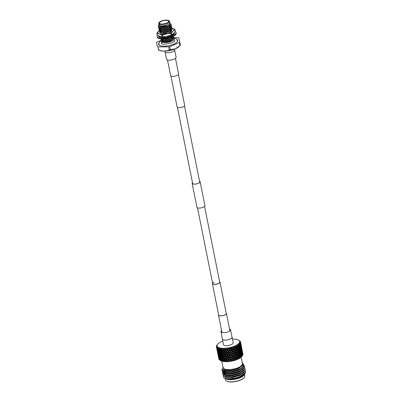 <?xml version="1.0" encoding="UTF-8"?>
<svg xmlns="http://www.w3.org/2000/svg" width="402" height="402" viewBox="0 0 402 402"><rect width="100%" height="100%" fill="white"/><g stroke="black" fill="none" stroke-linecap="round" stroke-linejoin="round"><path stroke-width="0.6" d="M219.618 281.681A3.864 1.362 168.7 0 1 219.969 282.114A3.864 1.362 168.7 0 1 218.351 283.626A3.864 1.362 168.7 0 1 214.542 284.4A3.864 1.362 168.7 0 1 212.397 283.626A3.864 1.362 168.7 0 1 212.557 283.093M204.578 206.422L219.713 282.164A3.603 1.266 168.7 0 1 218.206 283.576A3.603 1.266 168.7 0 1 214.653 284.299A3.603 1.266 168.7 0 1 212.653 283.576A3.603 1.266 168.7 0 1 214.16 282.164M229.562 329.037A4.879 1.719 168.7 0 1 230.537 329.811A4.879 1.719 168.7 0 1 228.492 331.725A4.879 1.719 168.7 0 1 223.683 332.705A4.879 1.719 168.7 0 1 220.969 331.72A4.879 1.719 168.7 0 1 221.577 330.635M230.537 329.811L232.024 337.233A4.879 1.719 168.7 0 1 229.979 339.147A4.879 1.719 168.7 0 1 225.165 340.127A4.879 1.719 168.7 0 1 222.452 339.147L220.969 331.72M178.473 74.44L184.654 105.369A3.864 1.362 168.7 0 1 183.036 106.882A3.864 1.362 168.7 0 1 179.227 107.656A3.864 1.362 168.7 0 1 177.081 106.882L170.9 75.953M174.664 50.195L176.081 57.27A4.879 1.719 168.7 0 1 174.036 59.184A4.879 1.719 168.7 0 1 169.227 60.164A4.879 1.719 168.7 0 1 166.508 59.184L165.096 52.109M192.488 182.654A3.965 1.397 -11.3 0 0 192.241 183.297A3.965 1.397 -11.3 0 0 192.93 183.89A3.965 1.397 -11.3 0 0 197.427 183.634A3.965 1.397 -11.3 0 0 200.02 181.744A3.965 1.397 -11.3 0 0 199.548 181.242M192.468 182.573A4.07 1.432 -11.3 0 0 192.141 183.317A4.07 1.432 -11.3 0 0 192.849 183.925A4.07 1.432 -11.3 0 0 197.462 183.664A4.07 1.432 -11.3 0 0 200.126 181.724A4.07 1.432 -11.3 0 0 199.533 181.161M192.141 183.317L196.925 207.266A4.07 1.432 -11.3 0 0 197.633 207.874A4.07 1.432 -11.3 0 0 202.246 207.613A4.07 1.432 -11.3 0 0 204.909 205.673L200.126 181.724M167.488 59.953L170.604 75.551A4.07 1.432 -11.3 0 0 171.312 76.154A4.07 1.432 -11.3 0 0 175.93 75.893A4.07 1.432 -11.3 0 0 178.588 73.953L175.473 58.355M218.603 314.686A3.965 1.397 -11.3 0 0 218.562 315.017A3.965 1.397 -11.3 0 0 219.251 315.61A3.965 1.397 -11.3 0 0 223.748 315.354A3.965 1.397 -11.3 0 0 226.341 313.465A3.965 1.397 -11.3 0 0 226.175 313.173M218.577 314.555A4.07 1.432 -11.3 0 0 218.462 315.037A4.07 1.432 -11.3 0 0 219.165 315.645A4.07 1.432 -11.3 0 0 223.783 315.384A4.07 1.432 -11.3 0 0 226.442 313.444A4.07 1.432 -11.3 0 0 226.15 313.042M157.363 35.135A9.653 3.402 -11.3 0 0 157.071 36.311A9.653 3.402 -11.3 0 0 162.443 38.255A9.653 3.402 -11.3 0 0 171.961 36.316A9.653 3.402 -11.3 0 0 176.006 32.527A9.653 3.402 -11.3 0 0 175.237 31.522M157.071 36.311L157.212 37.029A9.653 3.402 -11.3 0 0 162.584 38.974A9.653 3.402 -11.3 0 0 172.101 37.034A9.653 3.402 -11.3 0 0 176.151 33.245L176.006 32.527M169.89 36.492L167.704 36.185L167.614 37.14L168.724 36.828A8.09 2.849 -11.3 0 0 168.84 36.793A8.09 2.849 -11.3 0 0 171.081 36.009A8.09 2.849 -11.3 0 0 172.046 35.552L172.8 35.115A8.09 2.849 -11.3 0 0 172.875 35.069A8.09 2.849 -11.3 0 0 174.367 33.567L174.488 33.14A8.09 2.849 -11.3 0 0 174.488 33.095A8.09 2.849 -11.3 0 0 174.468 32.833A8.09 2.849 -11.3 0 0 174.398 32.607M160.192 36.421L159.277 36.959L159.941 37.19A8.09 2.849 -11.3 0 0 160.011 37.215A8.09 2.849 -11.3 0 0 162.755 37.627M158.584 35.793A8.09 2.849 -11.3 0 0 158.604 36.004A8.09 2.849 -11.3 0 0 159.353 36.914M158.589 35.748L158.669 36.235M174.488 33.095L174.423 32.688L174.202 32.833M163.584 36.718L162.715 37.672L163.81 37.617A8.09 2.849 -11.3 0 0 163.926 37.612A8.09 2.849 -11.3 0 0 167.619 37.105M165.333 37.497L163.609 36.718M167.704 36.185L167.533 37.12L167.071 37.22M171.317 34.979L171.533 35.803M171.443 34.929L172.101 35.577M171.584 34.868L173.438 34.657M173.207 33.803L174.001 34.125M173.719 33.341L174.463 33.567M173.227 33.919L173.664 34.034M159.981 36.547L158.684 36.235M161.77 37.572L160.961 36.612M161.785 37.486L161.056 37.476M159.298 30.532A8.166 2.874 -11.3 0 0 158.599 31.09L159.272 30.512M171.141 33.25A9.261 3.261 -11.3 0 0 171.383 33.15L171.714 34.808A9.261 3.261 -11.3 0 1 171.473 34.914A9.261 3.261 -11.3 0 1 171.232 35.014L170.9 33.356A9.261 3.261 -11.3 0 0 171.141 33.25M159.765 32.009L160.172 32.959A6.316 2.226 168.7 0 1 159.679 31.954M171.674 30.853A6.316 2.226 168.7 0 1 170.961 31.472M166.73 33.235A6.522 2.296 -11.3 0 1 161.946 33.602L160.172 32.959M161.805 35.11A9.261 3.261 -11.3 0 0 162.338 35.11L162.669 36.773A9.261 3.261 -11.3 0 1 162.137 36.773L161.805 35.11L159.277 33.889L156.896 33.396A9.261 3.261 -11.3 0 1 156.855 33.25A9.261 3.261 -11.3 0 1 156.845 33.19L158.599 31.09A8.166 2.874 -11.3 0 0 159.277 33.889A8.166 2.874 -11.3 0 0 166.544 33.863A8.166 2.874 -11.3 0 0 173.136 31.044A8.166 2.874 -11.3 0 0 172.458 28.251A8.166 2.874 -11.3 0 0 171.925 28.095L174.986 29.472A9.261 3.261 -11.3 0 1 175.026 29.617L175.357 31.281A9.261 3.261 -11.3 0 0 175.342 31.225M156.855 33.25L157.192 34.914A9.261 3.261 -11.3 0 1 157.182 34.853L156.87 33.306M157.192 34.914A9.261 3.261 -11.3 0 0 157.227 35.059L156.896 33.396M175.357 31.281A9.261 3.261 -11.3 0 1 175.367 31.341L175.036 29.678A9.261 3.261 -11.3 0 0 175.026 29.617M171.232 35.014L167.021 36.26L162.669 36.773M170.9 33.356L166.544 33.863L162.338 35.11M175.367 31.341L173.614 33.441L171.714 34.808M175.036 29.678L173.136 31.044L171.383 33.15M162.137 36.773L159.755 36.28L157.227 35.059M180.413 45.17L179.232 46.406A11.301 3.98 168.7 0 1 175.322 48.853A11.301 3.98 168.7 0 1 159.423 50.366L158.041 49.753A12.874 4.533 -11.3 0 0 158.674 49.974C162.488 51.431 166.016 51.421 169.257 49.943A12.874 4.533 -11.3 0 0 170.347 49.717L175.372 48.788L179.945 45.612A12.874 4.533 -11.3 0 0 180.413 45.17L178.81 37.994A12.874 4.533 -11.3 0 0 178.181 37.778L173.82 37.788M164.79 51.114L164.926 51.778A4.985 1.754 -11.3 0 0 167.694 52.783A4.985 1.754 -11.3 0 0 172.609 51.778A4.985 1.754 -11.3 0 0 174.699 49.823L174.563 49.16M158.885 43.054A9.708 3.417 -11.3 0 0 158.599 44.225A9.708 3.417 -11.3 0 0 164.001 46.18A9.708 3.417 -11.3 0 0 173.569 44.23A9.708 3.417 -11.3 0 0 177.634 40.421A9.708 3.417 -11.3 0 0 176.925 39.451M163.117 24.019A4.698 1.653 168.7 0 1 165.699 23.507M166.735 23.13A4.698 1.653 -11.3 0 0 168.704 21.286A4.698 1.653 -11.3 0 0 166.091 20.341A4.698 1.653 -11.3 0 0 161.458 21.286A4.698 1.653 -11.3 0 0 159.493 23.125A4.698 1.653 -11.3 0 0 162.106 24.07A4.698 1.653 -11.3 0 0 166.735 23.13M168.875 20.597A5.477 1.93 168.7 0 1 169.498 21.276L168.488 20.371C166.398 19.824 163.926 20.085 161.076 21.16C157.815 22.929 159.127 22.783 158.755 23.427L159.011 24.718A5.477 1.93 -11.3 0 0 162.061 25.818A5.477 1.93 -11.3 0 0 167.463 24.718A5.477 1.93 -11.3 0 0 169.76 22.572L169.498 21.276A5.477 1.93 168.7 0 1 167.202 23.427A5.477 1.93 168.7 0 1 161.8 24.527A5.477 1.93 168.7 0 1 158.755 23.427A5.477 1.93 168.7 0 1 159.066 22.557M161.212 40.919A6.578 2.317 -11.3 0 0 161.207 41.29A6.578 2.317 -11.3 0 0 164.865 42.612A6.578 2.317 -11.3 0 0 171.347 41.29A6.578 2.317 -11.3 0 0 174.101 38.713A6.578 2.317 -11.3 0 0 173.845 38.245M161.524 27.19A6.522 2.296 168.7 0 1 158.458 26.366L158.187 25.929L159.745 27.055L161.524 27.19L168.121 25.703L169.287 25.055L169.94 22.346L169.684 22.2M173.478 36.793L173.775 37.341L171.086 40.12L164.74 41.647L161.122 40.592L161.262 39.929M173.785 37.426L172.347 39.602L171.116 40.285L164.77 41.818L162.669 41.687L161.137 40.642M173.518 36.346L170.82 38.788L164.473 40.321L160.855 39.26L160.865 38.883M173.558 36.326L172.081 38.27L170.85 38.954L164.503 40.486L162.408 40.356L160.87 39.316M172.945 34.135L173.242 34.678M170.674 37.582L164.242 39.155L161.83 38.959M172.865 34.075L172.162 34.954M171.252 35.612L169.292 36.547M172.996 33.979L172.368 34.954M171.398 35.708L170.121 36.381M171.88 28.813L172.177 29.356L169.488 32.135L163.408 33.652M172.192 29.441L170.755 31.617L169.523 32.301M171.614 27.482L171.915 28.024L169.222 30.803L162.875 32.336L159.257 31.276L159.398 30.612M171.925 28.11L170.488 30.286L169.257 30.969L162.91 32.502L160.81 32.376L159.272 31.331M171.347 26.15L171.649 26.698L168.956 29.472L162.609 31.004L158.991 29.949L159.137 29.286M171.659 26.778L170.222 28.959L168.991 29.642L162.644 31.17L160.544 31.044L159.006 29.999M171.081 24.818L171.383 25.366L168.689 28.145L162.348 29.678L158.725 28.617L158.87 27.954M171.393 25.452L169.956 27.627L168.724 28.311L162.378 29.843L160.277 29.713L158.74 28.668M170.639 23.326L171.116 24.035L168.423 26.813L162.081 28.346L158.458 27.286L158.604 26.622M171.126 24.12L169.689 26.296L168.458 26.979L162.112 28.512L160.011 28.381L158.478 27.341M162.433 37.617L161.78 37.517M168.805 38.14L162.941 38.969M173.739 38.125L173.955 39.336A6.522 2.296 -11.3 0 0 174.051 38.723A6.522 2.296 -11.3 0 0 174.046 38.698M158.187 25.929L158.669 24.894M158.941 24.356L160.177 25.859L162.624 25.939L166.735 25.14C163.091 26.663 160.333 27.07 158.458 26.366M162.624 25.939L160.207 25.864M169.287 25.055L167.765 25.964L162.343 27.306L159.745 27.055M169.689 26.296L168.031 27.296L162.604 28.637L160.011 28.381M169.956 27.627L168.297 28.622L162.87 29.964L160.277 29.713M170.222 28.959L168.564 29.954L163.137 31.296L160.544 31.044M170.488 30.286L168.825 31.286L163.403 32.627L160.81 32.376M171.553 35.607L170.729 36.155M171.051 37.446L164.735 39.28L162.142 39.029M172.081 38.27L170.423 39.27L165.001 40.612L162.408 40.356M172.347 39.602L170.689 40.597L165.262 41.939L162.669 41.687M166.735 25.14L162.106 26.14L159.081 25.426M169.81 24.668L167.795 26.13L162.373 27.472L159.609 27.024M170.031 26.05L168.061 27.462L162.639 28.803L159.875 28.356M170.297 27.381L168.327 28.788L162.905 30.135L160.142 29.688M170.564 28.713L168.594 30.12L163.172 31.462L160.408 31.014M170.83 30.044L168.86 31.451L163.438 32.793L160.674 32.346M168.639 35.868L163.78 36.793M163.519 36.793L162.946 36.758M171.619 37.23L170.192 38.105L164.765 39.446L162.001 38.999M172.428 38.024L170.453 39.436L165.031 40.778L162.267 40.331M172.694 39.356L170.719 40.763L165.297 42.109L162.624 41.677M173.955 39.336C173.051 41.29 165.634 43.15 163.152 41.929M161.107 40.341L156.911 42.135A12.874 4.533 -11.3 0 0 156.443 42.582L157.428 46.652A12.874 4.533 -11.3 0 0 158.056 46.873L158.674 49.974M179.945 45.612L179.327 42.511A12.874 4.533 -11.3 0 0 179.794 42.069M169.257 49.943L168.634 46.843A12.874 4.533 -11.3 0 0 169.729 46.617L170.347 49.717M169.729 46.617L179.327 42.511M158.056 46.873L168.634 46.843M156.443 42.582L157.428 46.652M242.185 355.991L242.009 355.644L241.426 355.986L241.728 356.579L242.185 355.991A12.316 4.337 -11.3 0 0 242.386 355.755L241.798 356.514A11.532 4.06 168.7 0 1 237.497 359.373A11.532 4.06 168.7 0 1 220.839 360.705L220.005 360.227A12.316 4.337 -11.3 0 0 220.14 360.303L220.733 360.569A12.316 4.337 -11.3 0 0 221.145 360.715L221.894 360.916A12.316 4.337 -11.3 0 0 222.396 361.016L223.276 361.152A12.316 4.337 -11.3 0 0 223.849 361.207L225.055 361.544L224.844 361.267A12.316 4.337 -11.3 0 0 225.482 361.282L225.974 361.564L226.683 361.554L226.562 361.267A12.316 4.337 -11.3 0 0 227.241 361.232L228.416 361.448L228.381 361.142A12.316 4.337 -11.3 0 0 229.095 361.066L230.215 361.227L230.266 360.906A12.316 4.337 -11.3 0 0 230.989 360.785L232.034 360.906L232.165 360.554A12.316 4.337 -11.3 0 0 232.884 360.393L233.07 360.669L234.034 360.102A12.316 4.337 -11.3 0 0 234.723 359.906L234.823 360.197L235.823 359.554A12.316 4.337 -11.3 0 0 236.471 359.328L236.482 359.639L237.492 358.936A12.316 4.337 -11.3 0 0 237.788 358.81A12.316 4.337 -11.3 0 0 238.084 358.679L238.009 359.011L238.607 358.73L238.994 358.247L238.728 357.891L238.949 356.554L238.492 356.026L239.069 355.775L239.255 354.433L238.773 353.926L239.356 353.654L239.512 352.308L240.084 353.177L239.954 354.529L239.356 353.654M219.407 357.363L218.964 355.142L219.407 357.363L220.055 358.036L219.663 358.654L219.824 360.122A12.316 4.337 -11.3 0 0 220.005 360.227M219.08 357.981L219.185 359.579A12.316 4.337 -11.3 0 0 219.397 359.795L220.055 360.192M218.613 357.468L218.834 358.961A12.316 4.337 -11.3 0 0 218.934 359.202L219.11 359.318M222.758 341.072A11.532 4.06 -11.3 0 0 221.864 341.434A11.532 4.06 -11.3 0 0 217.557 344.293A11.532 4.06 -11.3 0 0 221.572 348.192A11.532 4.06 -11.3 0 0 234.813 345.961A11.532 4.06 -11.3 0 0 238.517 340.107A11.532 4.06 -11.3 0 0 232.482 339.132M240.376 341.76L239.848 341.338L240.466 341.705A12.316 4.337 168.7 0 1 240.486 341.75L239.858 341.363L240.557 341.991A12.316 4.337 168.7 0 1 240.557 342.001L240.637 342.398L239.959 341.976L240.587 342.373A12.316 4.337 168.7 0 1 240.587 342.424L239.954 342.007L240.597 343.097L239.783 342.665L240.411 343.092A12.316 4.337 168.7 0 1 240.386 343.147L239.773 342.695L240.265 343.841L239.331 343.388L239.939 343.846A12.316 4.337 168.7 0 1 239.893 343.901L239.306 343.419L239.637 344.599L238.607 344.122L239.185 344.614A12.316 4.337 168.7 0 1 239.125 344.67L238.572 344.152L238.743 345.368L237.632 344.846L238.17 345.373A12.316 4.337 168.7 0 1 238.09 345.429L237.582 344.881L237.597 346.122L236.431 345.554L236.914 346.112A12.316 4.337 168.7 0 1 236.818 346.162L236.371 345.584L236.301 346.423A12.316 4.337 168.7 0 1 236.009 346.559L235.029 346.217L235.451 346.81A12.316 4.337 168.7 0 1 235.396 346.836A12.316 4.337 168.7 0 1 235.341 346.856L234.964 346.248L234.758 347.097A12.316 4.337 168.7 0 1 234.436 347.222L233.461 346.825L233.818 347.449A12.316 4.337 168.7 0 1 233.698 347.489L233.391 346.851L233.059 347.705A12.316 4.337 168.7 0 1 232.713 347.815L231.773 347.363L232.049 348.011A12.316 4.337 168.7 0 1 231.924 348.047L231.698 347.388L231.25 348.232A12.316 4.337 168.7 0 1 230.884 348.323L229.999 347.815L230.195 348.484A12.316 4.337 168.7 0 1 230.065 348.514L229.924 347.836L229.371 348.66A12.316 4.337 168.7 0 1 228.999 348.735L228.185 348.172L228.301 348.861A12.316 4.337 168.7 0 1 228.17 348.881L228.11 348.187L227.472 348.991A12.316 4.337 168.7 0 1 227.1 349.042L226.376 348.428L226.411 349.127A12.316 4.337 168.7 0 1 226.281 349.137L226.301 348.433L225.597 349.202A12.316 4.337 168.7 0 1 225.236 349.232L224.617 348.569L224.567 349.273A12.316 4.337 168.7 0 1 224.442 349.278L224.547 348.569L223.793 349.303A12.316 4.337 168.7 0 1 223.452 349.308L222.954 348.594L222.824 349.303A12.316 4.337 168.7 0 1 222.708 349.303L222.884 348.594L222.105 349.278A12.316 4.337 168.7 0 1 221.788 349.258L221.422 348.504L221.221 349.212A12.316 4.337 168.7 0 1 221.115 349.202L221.356 348.499L220.572 349.137A12.316 4.337 168.7 0 1 220.296 349.092L220.06 348.303L219.793 349.001A12.316 4.337 168.7 0 1 219.703 348.986L220.005 348.293L219.236 348.876A12.316 4.337 168.7 0 1 219 348.81L218.904 347.996L218.582 348.68A12.316 4.337 168.7 0 1 218.507 348.655L218.859 347.981L218.125 348.509A12.316 4.337 168.7 0 1 217.939 348.423L217.979 347.584L217.613 348.253A12.316 4.337 168.7 0 1 217.557 348.222L217.944 347.564L217.271 348.037A12.316 4.337 168.7 0 1 217.135 347.936L217.311 347.087L216.914 347.735A12.316 4.337 168.7 0 1 216.874 347.695L217.291 347.062L216.693 347.479A12.316 4.337 168.7 0 1 216.613 347.358L216.919 346.509L216.497 347.132A12.316 4.337 168.7 0 1 216.477 347.087L216.909 346.484L216.407 346.846A12.316 4.337 168.7 0 1 216.402 346.831A12.316 4.337 168.7 0 1 216.387 346.715L216.809 345.866L216.376 346.459A12.316 4.337 168.7 0 1 216.376 346.413L216.809 345.836L216.417 346.152A12.316 4.337 168.7 0 1 216.452 346.011L216.552 345.74A12.316 4.337 168.7 0 1 216.577 345.69L216.723 345.413A12.316 4.337 168.7 0 1 216.819 345.268L217.557 344.293M222.376 339.162L223.477 344.67A4.96 1.744 -11.3 0 0 226.236 345.665A4.96 1.744 -11.3 0 0 231.12 344.67A4.96 1.744 -11.3 0 0 233.2 342.725L232.1 337.218A4.96 1.744 168.7 0 1 230.019 339.162A4.96 1.744 168.7 0 1 225.135 340.157A4.96 1.744 168.7 0 1 222.376 339.162A4.96 1.744 168.7 0 1 222.391 338.846M244.336 377.513A9.653 3.402 168.7 0 1 244.24 377.639A9.653 3.402 168.7 0 1 240.642 380.031A9.653 3.402 168.7 0 1 226.698 381.146A9.653 3.402 168.7 0 1 226.567 381.066M225.155 378.377L225.447 379.84A9.914 3.492 -11.3 0 0 226.421 380.985A9.914 3.492 -11.3 0 0 240.738 379.845A9.914 3.492 -11.3 0 0 244.436 377.388A9.914 3.492 -11.3 0 0 244.893 375.955L244.607 374.518M241.15 357.202L242.456 363.74A9.914 3.492 168.7 0 1 238.301 367.629A9.914 3.492 168.7 0 1 228.522 369.619A9.914 3.492 168.7 0 1 223.009 367.629L221.703 361.086M245.205 373.066L244.054 375.227A9.97 3.512 168.7 0 1 240.336 377.699A9.97 3.512 168.7 0 1 225.944 378.845L225.12 378.347M244.637 374.478L240.587 377.227C237.09 378.694 233.502 379.438 229.823 379.463L225.467 378.578M223.386 375.905L223.447 377.111A11.427 4.025 -11.3 0 0 224.386 377.96L228.004 378.875C232.276 379.006 236.547 378.146 240.823 376.312L243.094 375.066L245.421 372.649L245.532 371.448M224.386 377.96A11.427 4.025 -11.3 0 0 228.004 378.875M222.939 367.277A9.97 3.512 -11.3 0 0 228.055 369.634A9.97 3.512 -11.3 0 0 238.331 367.639A9.97 3.512 -11.3 0 0 242.386 363.388M222.864 366.91L225.06 370.227L237.301 368.664L238.662 368.137L243.024 364.051L242.316 363.051M242.014 362.855C244.522 364.654 243.652 366.785 239.406 369.247L231.06 371.609L223.859 371.393L221.904 369.835L223.904 371.599L224.783 371.815L231.1 371.815L239.456 369.468L241.728 368.222L243.944 366.041A11.427 4.025 168.7 0 1 239.416 369.267A11.427 4.025 168.7 0 1 239.17 369.373M243.944 366.041L242.949 363.388L242.311 363.026M222.296 368.488L221.904 369.835M222.346 368.679L221.944 370.041M222.336 370.744L222.246 371.543L224.205 373.101L231.401 373.317L239.758 370.971L244.356 367.312L244.491 366.207L244.15 365.478M222.271 371.644L224.246 373.307L225.125 373.528L231.441 373.523L239.798 371.182L242.069 369.935L244.396 367.518L244.506 366.312M222.678 372.453L222.587 373.252L224.547 374.81L231.743 375.031L240.1 372.684L244.697 369.021L244.833 367.92L244.501 367.202M225.311 370.277L223.889 371.227M222.768 372.543L222.628 373.463L224.587 375.021L231.783 375.237L240.14 372.89L242.411 371.644L244.738 369.232L244.848 368.026M223.02 374.167L222.929 374.965L224.889 376.523L232.085 376.739L240.441 374.393L245.039 370.734L245.175 369.629L244.843 368.915M225.155 372.282L224.231 372.935M222.954 375.066L224.929 376.729L225.808 376.95L232.125 376.945L240.481 374.599L242.753 373.357L245.079 370.94L245.19 369.734M223.447 377.111C224.592 379.538 234.607 379.081 240.783 376.101L245.381 372.443L245.516 371.342L245.185 370.624M234.964 346.248L233.125 354.323L233.572 354.192L233.914 352.906L234.693 353.835L234.336 355.825L234.813 355.669L235.135 354.373L235.894 355.293L235.517 357.298L236.019 357.127L236.326 355.82L237.059 356.725L236.672 358.765L237.2 358.569L237.476 357.247L238.185 358.147L238.084 358.679M236.778 353.74L237.487 354.634L237.22 355.961L236.497 355.056L236.778 353.74L236.386 353.182L236.934 352.971L237.185 351.639L236.758 351.097L237.321 350.866L237.547 349.534L238.19 350.413L237.989 351.755L237.321 350.866M237.22 355.951L237.085 356.695L237.632 356.479L237.889 355.152L237.461 354.614L238.024 354.383L238.245 353.041L237.788 352.519L238.366 352.268L238.557 350.921L239.165 351.8L238.999 353.147L238.366 352.268M236.074 350.227L236.783 351.122L236.517 352.448L235.793 351.544L236.074 350.227L235.683 349.67L236.23 349.459L236.482 348.127L237.16 349.016L236.929 350.353L236.23 349.459M236.522 352.438L236.069 354.534L235.321 353.619L235.622 352.308L235.265 351.735L235.793 351.544M235.451 346.81L236.08 347.609L235.818 348.936L235.095 348.031L235.341 346.856M234.758 347.097L234.667 347.504L234.436 347.222M234.667 347.504L234.567 348.222L235.095 348.031M235.934 347.423L236.482 348.127M236.08 347.609L236.009 346.559M235.833 348.871L235.366 351.016L234.617 350.107L234.924 348.795L234.567 348.222L234.18 349.574L233.406 348.645L233.698 347.489M235.818 348.936L234.879 353.082L234.11 352.157L234.436 350.861L234.115 350.278L234.617 350.107M236.929 350.353L236.758 351.097L233.461 346.825M237.662 348.755L237.853 347.408L238.466 348.288L238.296 349.634L237.662 348.755L237.09 349.006L237.547 349.534M237.989 351.755L237.788 352.519M238.652 350.142L238.808 348.795L239.381 349.665L239.25 351.016L238.652 350.142L238.069 350.413L238.557 350.921M238.999 353.147L238.773 353.926M239.587 351.524L239.703 350.167L240.235 351.041L240.145 352.398L239.587 351.524L238.999 351.81L239.512 352.308M239.954 354.529L239.698 355.323L240.29 355.031L240.406 353.685L240.939 354.549L240.848 355.906L240.29 355.031M240.461 352.901L240.537 351.544L241.029 352.413L240.979 353.765L240.461 352.901L239.868 353.207L240.406 353.685M240.848 355.906L240.572 356.72L241.16 356.413L241.235 355.056L241.728 355.926L241.416 356.891L241.883 356.338M241.265 354.268L241.3 352.916L241.753 353.785L241.748 355.142L241.265 354.268L240.677 354.594L241.235 355.056M233.059 347.705L232.954 348.107L232.713 347.815M233.391 346.851L232.929 348.795L233.406 348.645M232.954 348.107L232.421 350.815L232.869 350.68L233.215 349.393L232.758 348.851L232.406 350.132L231.607 349.177L231.924 348.047M233.818 347.449L234.492 348.268M234.18 349.574L233.657 351.619L232.869 350.68M234.924 348.795L235.657 349.705M235.366 351.016L234.818 353.79L235.321 353.619M236.532 352.378L235.969 355.252L236.497 355.056M237.185 351.639L237.863 352.529L237.627 353.866L236.934 352.971M237.627 353.866L237.461 354.614L231.773 347.363M238.245 353.041L238.894 353.926L238.693 355.262L238.024 354.383M238.693 355.262L238.492 356.026M239.255 354.433L239.868 355.308L239.703 356.659L239.069 355.775M239.703 356.659L239.471 357.438L240.059 357.167L240.21 355.815L239.698 355.323M231.25 348.232L231.135 348.619L230.884 348.323M231.698 347.388L231.19 349.293L231.607 349.177M231.135 348.619L230.647 351.263L231.024 351.172L231.396 349.911L230.924 349.353L230.552 350.604L229.733 349.619L230.065 348.514M232.049 348.011L232.758 348.851M232.406 350.132L231.894 352.805L232.306 352.69L232.668 351.423L232.421 350.815L231.838 352.137L231.024 351.172M233.215 349.393L233.989 350.328M233.657 351.619L233.632 352.308L234.11 352.157M234.436 350.861L235.19 351.775M234.879 353.082L234.693 353.835M235.622 352.308L236.361 353.212M236.069 354.534L235.894 355.293M237.235 355.896L237.059 356.725M237.889 355.152L238.562 356.041L238.331 357.378L237.632 356.479M238.331 357.378L238.16 358.127L238.728 357.891M229.371 348.66L229.256 349.042L228.999 348.735M229.924 347.836L229.391 349.695L229.733 349.619M229.256 349.042L228.833 351.619L229.512 350.333L229.391 349.695L229.034 349.755L228.658 350.976L227.833 349.956L228.17 348.881M230.195 348.484L230.924 349.353M230.552 350.604L230.095 353.207L230.431 353.132L230.647 351.263L229.959 352.559L229.135 351.559M231.396 349.911L232.2 350.871M231.838 352.137L231.351 354.775L231.728 354.68L232.095 353.423L231.894 352.805L231.256 354.117L230.431 353.132M232.668 351.423L233.461 352.363L233.11 353.644L232.306 352.69M233.914 352.906L233.461 352.363M233.11 353.644L232.597 356.318L233.009 356.207L233.366 354.936L233.125 354.323L232.542 355.649L231.728 354.68M234.361 355.132L233.572 354.192M235.135 354.373L234.818 353.79L233.813 357.157L233.009 356.207M235.582 356.594L234.813 355.669M236.326 355.82L235.969 355.252L235.059 358.644L234.271 357.705L234.617 356.418L234.336 355.825L233.823 357.835L234.271 357.705M236.773 358.041L236.019 357.127M237.476 357.247L237.085 356.695L236.471 359.328M227.472 348.991L227.356 349.363L227.1 349.042M228.11 348.187L227.833 349.956M227.356 349.363L227.577 350.001L227.024 351.871L227.577 350.001L227.14 350.052L226.763 351.237L225.954 350.182L226.281 349.137M228.301 348.861L229.034 349.755M228.658 350.976L228.833 351.619L228.276 353.509L228.532 353.469L228.833 351.619L228.436 351.675L228.06 352.876L227.241 351.84M229.512 350.333L230.336 351.323M229.959 352.559L229.537 355.132L229.833 355.072L230.095 353.207L229.738 353.268L229.356 354.484L228.532 353.469M230.808 351.891L231.627 352.866M231.256 354.117L230.793 356.725L231.135 356.644L231.351 354.775L230.658 356.071L229.833 355.072M232.095 353.423L232.904 354.383M232.542 355.649L232.049 358.288L232.431 358.192L232.798 356.936L232.597 356.318L231.954 357.624L231.135 356.644M233.366 354.936L234.16 355.876M233.813 357.157L233.24 359.162L232.431 358.192M234.617 356.418L235.396 357.348M235.059 358.644L235.034 359.338L235.512 359.182L235.838 357.886L235.517 357.298L234.723 359.906M225.597 349.202L225.487 349.564L225.236 349.232M226.301 348.433L225.954 350.182M225.487 349.564L225.788 350.192L225.271 352.006L225.788 350.192L225.276 350.232L224.929 351.378L224.14 350.288L224.442 349.278M226.411 349.127L227.14 350.052M226.763 351.237L227.024 351.871L226.653 353.695L227.024 351.871L226.552 351.916L226.185 353.077L225.386 352.006M227.612 350.65L228.436 351.675M228.06 352.876L227.939 355.353L228.276 353.509L227.839 353.564L227.467 354.745L226.653 353.695M228.914 352.263L229.738 353.268M229.356 354.484L229.537 355.132L228.979 357.026L229.235 356.981L229.537 355.132L229.14 355.187L228.758 356.388L227.939 355.353M230.215 353.845L231.034 354.835M230.658 356.071L230.235 358.639L230.537 358.579L230.793 356.725L230.441 356.78L230.06 357.996L229.235 356.981M231.512 355.403L232.326 356.378M231.954 357.624L231.497 360.232L231.838 360.157L232.049 358.288L231.361 359.584L230.537 358.579M232.798 356.936L233.607 357.891M233.24 359.162L233.296 359.83L233.713 359.715L234.07 358.443L233.823 357.835L232.884 360.393M223.793 349.303L223.693 349.65L223.452 349.308M224.547 348.569L224.14 350.288M223.693 349.65L224.07 350.273L223.628 352.057L224.07 350.273L223.502 350.298L223.185 351.408L222.442 350.273L222.648 349.524M224.567 349.273L225.276 350.232M224.929 351.378L225.271 352.006L224.844 353.8L225.271 352.006L224.728 352.041L224.391 353.162L223.628 352.057M225.743 350.856L226.552 351.916M226.185 353.077L226.487 353.705L226.09 355.519L226.487 353.705L225.979 353.745L225.628 354.891L224.844 353.8M227.024 352.524L227.839 353.564M227.467 354.745L227.728 355.378L227.356 357.207L227.728 355.378L227.251 355.428L226.889 356.594L226.09 355.519M228.316 354.162L229.14 355.187M228.758 356.388L228.643 358.86L228.979 357.026L228.542 357.076L228.17 358.257L227.356 357.207M229.617 355.775L230.441 356.78M230.06 357.996L230.235 358.639L229.683 360.539L229.939 360.493L230.235 358.639L229.838 358.7L229.462 359.901L228.643 358.86M230.914 357.358L231.738 358.348M231.361 359.584L231.261 361.056M222.105 349.278L222.015 349.614L221.788 349.258M222.442 350.273L222.708 349.303M222.884 348.594L222.718 349.232M222.015 349.614L222.472 350.242L221.854 350.237L221.587 351.313L220.894 350.142L221.115 349.202M222.824 349.303L223.502 350.298M223.185 351.408L223.607 352.031L223.346 353.056M223.497 351.866L223.009 352.041L222.718 353.127L221.999 351.981L222.472 350.242M223.949 350.941L224.728 352.041M224.391 353.162L224.773 353.785L224.326 355.564L224.773 353.785L224.205 353.81L223.889 354.916L223.145 353.785L223.417 352.755M225.185 352.67L225.979 353.745M225.628 354.891L225.969 355.519L225.547 357.313L225.969 355.519L225.432 355.549L225.095 356.68L224.326 355.564M226.447 354.363L227.251 355.428M226.889 356.594L227.19 357.222L226.788 359.031L227.19 357.222L226.683 357.262L226.331 358.403L225.547 357.313M227.723 356.036L228.542 357.076M228.17 358.257L228.431 358.891L228.06 360.72L228.431 358.891L227.954 358.936L227.592 360.102L226.788 359.031M229.014 357.674L229.838 358.7M229.462 359.901L229.447 361.333M220.572 349.137L220.502 349.459L220.296 349.092M220.502 349.459L221.02 350.092L220.371 350.062L220.17 351.097L219.537 349.891L219.703 348.986M221.221 349.212L221.854 350.237M221.587 351.313L222.075 351.941L221.442 351.926L221.206 352.976L220.542 351.79L221.02 350.092M222.276 350.906L223.009 352.041M223.145 353.785L223.607 352.031L229.683 360.539L229.246 360.589L229.095 361.066M222.718 353.127L223.17 353.755L222.557 353.75L222.291 354.82L221.597 353.654L222.075 351.941M223.447 352.695L224.205 353.81M223.889 354.916L224.306 355.544L224.05 356.549M224.145 356.207L224.904 357.323L224.592 358.428L223.844 357.303L224.19 355.363L223.713 355.554L223.422 356.644L222.698 355.494L223.17 353.755M224.648 354.448L225.432 355.549M225.095 356.68L225.477 357.303L225.03 359.076L225.477 357.303L224.904 357.323M225.889 356.182L226.683 357.262M226.331 358.403L226.673 359.026L226.246 360.825L226.673 359.026L226.13 359.061L225.798 360.187L225.03 359.076M227.145 357.88L227.954 358.936M227.592 360.102L227.894 360.73L227.673 361.504M219.236 348.876L219.185 349.192L219 348.81M219.185 349.192L219.763 349.835L219.1 349.775L218.964 350.77L218.412 349.534L218.507 348.655M219.793 349.001L220.371 350.062M220.17 351.097L220.718 351.735L220.06 351.69L219.889 352.705L219.296 351.484L219.763 349.835M220.758 350.75L221.442 351.926M221.206 352.976L221.723 353.604L221.075 353.574L220.869 354.609L220.241 353.403L220.718 351.735M221.844 352.599L222.557 353.75M222.291 354.82L222.778 355.453L222.145 355.433L221.904 356.489L221.246 355.303L221.723 353.604M222.974 354.413L223.713 355.554M223.844 357.303L224.125 356.252M223.422 356.644L223.874 357.267L223.256 357.267L222.989 358.333L222.301 357.167L222.778 355.453M224.592 358.428L225.009 359.051L224.753 360.051M224.844 361.267L224.547 360.815L225.009 359.051L224.411 359.061L224.12 360.152L223.401 359.001L223.874 357.267M225.351 357.966L226.13 359.061M225.798 360.187L226.175 360.815L225.974 361.564M218.125 348.509L218.1 348.81L217.939 348.423M218.1 348.81L218.728 349.474L218.06 349.373L218.005 350.343L217.557 348.222M218.582 348.68L219.1 349.775M218.964 350.77L219.567 351.423L218.899 351.343L218.804 352.323L218.291 351.072L218.728 349.474M219.442 350.479L220.06 351.69M219.889 352.705L220.467 353.348L219.799 353.283L219.668 354.283L219.11 353.046L219.567 351.423M220.427 352.388L221.075 353.574M220.869 354.609L221.422 355.247L220.758 355.202L220.592 356.217L220 354.996L220.467 353.348M221.462 354.262L222.145 355.433M221.904 356.489L222.427 357.122L221.778 357.092L221.572 358.122L220.944 356.921L221.422 355.247M222.547 356.112L223.256 357.267M222.989 358.333L223.477 358.961L222.844 358.946L222.607 359.996L221.944 358.81L222.427 357.122M223.678 357.931L224.411 359.061M224.547 360.815L224.829 359.76M224.12 360.152L224.577 360.78L223.959 360.78L223.849 361.207M217.271 348.333L217.542 348.604M217.613 348.253L218.06 349.373M218.005 350.343L218.648 351.011L217.984 350.896L217.974 351.845L217.532 349.619L217.934 349.016L217.281 348.881L217.311 349.815L216.874 347.695M218.356 350.102L218.899 351.343M218.804 352.323L219.427 352.986L218.758 352.886L218.708 353.85L218.236 352.584L218.648 351.011M219.221 352.062L219.799 353.283M219.668 354.283L220.271 354.936L219.598 354.855L219.507 355.84L218.989 354.584L219.427 352.986M220.145 353.991L220.758 355.202M220.592 356.217L221.17 356.86L220.502 356.8L220.366 357.795L219.814 356.559L220.271 354.936M221.125 355.901L221.778 357.092M221.572 358.122L222.12 358.76L221.462 358.715L221.291 359.73L220.698 358.504L221.17 356.86M222.165 357.775L222.844 358.946M223.276 361.152L222.999 360.679L223.477 358.961M222.607 359.996L223.13 360.634L222.477 360.604L222.396 361.016M216.914 347.735L217.281 348.881M217.532 349.619L217.984 350.896M217.974 351.845L218.246 352.117M218.261 351.629L218.758 352.886M218.708 353.85L219.351 354.524L218.688 354.408L218.678 355.358L218.231 353.132L218.638 352.524L217.979 352.388L218.015 353.328L217.678 350.961M219.06 353.609L219.598 354.855M219.507 355.84L220.13 356.499L219.462 356.403M219.924 355.574L220.502 356.8M220.366 357.795L220.969 358.448L220.301 358.368L220.206 359.348L219.693 358.092L220.13 356.499M220.849 357.504L221.462 358.715M221.894 360.916L221.648 360.433L222.12 358.76M221.291 359.73L221.869 360.373L221.206 360.313L221.145 360.715M216.497 347.132L216.909 349.212L216.477 347.087M216.979 349.057L217.427 351.278L217.055 348.956M217.99 350.514L217.346 350.358M217.572 351.107L217.979 352.388M218.231 353.132L218.688 354.408M218.964 355.142L219.351 354.524M218.678 355.358L218.949 355.629M219.763 357.127L220.301 358.368M220.733 360.569L220.623 359.081L220.969 358.448M220.206 359.348L220.834 360.011L220.165 359.916L220.14 360.303M216.417 346.152L216.502 346.423M217.06 349.76L217.191 350.665M216.995 349.74L217.165 350.639M217.165 350.499L217.608 352.72L217.206 350.449M217.683 352.564L218.125 354.79L217.758 352.469M218.271 354.619L218.718 356.84L218.376 354.474M218.688 354.021L218.05 353.866M218.934 356.644L219.376 358.87L218.934 356.644L219.336 356.041L218.683 355.906M219.376 358.87L219.648 359.142M220.055 358.036L219.386 357.916M216.723 345.413L216.839 345.685M217.763 353.268L217.894 354.177M217.693 353.247L217.869 354.152M217.869 354.011L218.311 356.232L217.909 353.961M218.381 356.082L218.829 358.303L218.462 355.981M219.391 357.534L218.748 357.378M218.462 356.78L218.593 357.69M218.397 356.76L218.567 357.664M239.828 341.192L239.451 340.76L240.049 341.102A12.316 4.337 168.7 0 1 240.089 341.142L240.27 341.353A12.316 4.337 168.7 0 1 240.346 341.474M238.517 340.107L239.351 340.579A12.316 4.337 168.7 0 1 239.406 340.615L239.687 340.796A12.316 4.337 168.7 0 1 239.828 340.901M240.898 343.831L240.632 342.414M240.577 342.122A12.316 4.337 168.7 0 0 240.557 342.001L240.612 342.464M240.893 343.69L241.341 345.916L240.873 343.675M240.587 342.373L241.009 344.504L240.587 342.424M240.24 344.011L240.758 343.615M241.426 346.449L241.336 345.926M241.597 347.338L241.441 346.434M241.265 345.79L241.708 348.011L241.19 345.75M240.858 344.388L241.3 346.614L240.733 344.318M240.411 343.092L240.818 345.223L240.386 343.147M240.522 345.127L240.964 347.353L240.522 345.127L239.919 344.72L240.476 344.348M240.265 343.841L240.11 344.212M240.466 346.122L241.004 345.735M240.818 345.223L240.692 345.534M240.939 347.524L241.456 347.122M241.768 348.589L241.572 347.187M241.597 347.202L241.838 348.529M242.13 349.961L242.014 349.494M242.3 350.851L242.145 349.951M241.557 347.901L242.004 350.127L241.436 347.825M241.074 346.514L241.522 348.735L240.909 346.408M239.939 343.846L240.341 345.976L239.893 343.901M239.637 344.599L239.321 345.449L239.904 345.107M240.341 345.976L240.004 346.841L240.577 346.484M241.225 348.64L241.667 350.866L241.225 348.64L240.622 348.232L241.18 347.856M240.964 347.353L240.813 347.725M241.165 349.629L241.708 349.243M241.522 348.735L241.391 349.047M241.642 351.036L242.16 350.639L241.893 349.263M241.964 349.303L242.16 350.639M242.471 352.097L242.275 350.7M242.3 350.715L242.542 352.041M242.833 353.474L242.738 352.951M241.778 350.026L242.22 352.247L241.612 349.921M240.597 347.268L241.039 349.489L240.607 348.619L240.597 347.268L240.004 346.841M239.899 345.891L240.346 346.76L240.341 348.117L239.863 347.248L239.899 345.891L239.321 345.449M239.185 344.614L239.622 345.388L239.577 346.745L239.054 345.871L239.125 344.67M238.743 345.368L238.466 346.182L239.054 345.871M239.577 346.745L239.275 347.574L239.863 347.248M240.341 348.117L240.024 348.961L240.607 348.619M241.039 349.489L240.708 350.353L241.28 349.991M241.924 352.152L242.371 354.378L241.924 352.152L241.321 351.745L241.878 351.373M241.667 350.866L241.517 351.237M241.868 353.142L242.406 352.755L242.14 351.343M242.22 352.247L242.094 352.554M242.26 351.413L242.406 352.755M242.346 354.549L242.863 354.152L242.592 352.77M241.295 350.78L241.743 353.001L241.311 352.132L241.295 350.78L240.708 350.353M240.597 349.403L241.049 350.273L241.044 351.629L240.567 350.76L240.597 349.403L240.024 348.961M239.833 348.031L240.326 348.901L240.275 350.253L239.758 349.383L239.833 348.031L239.275 347.574M238.999 346.66L239.537 347.529L239.446 348.881L238.883 348.011L238.999 346.66L238.466 346.182M238.17 345.373L238.677 346.152L238.552 347.504L237.954 346.63L238.09 345.429M237.597 346.122L237.366 346.901L237.954 346.63M238.552 347.504L238.296 348.303L238.883 348.011M239.446 348.881L239.165 349.695L239.758 349.383M240.275 350.253L239.979 351.087L240.567 350.76M241.044 351.629L240.728 352.474L241.311 352.132M241.743 353.001L241.406 353.861L241.979 353.504M242.496 355.584L242.024 355.257L242.582 354.886L242.311 353.428M242.371 354.378L242.215 354.75M242.908 353.83L242.848 353.464M242.667 352.815L242.979 354.242A12.316 4.337 -11.3 0 1 242.969 354.509L242.863 354.152M242.481 353.534L242.848 354.956A12.316 4.337 -11.3 0 1 242.723 355.237L242.582 354.886M242.009 355.644L241.999 354.288L242.426 355.705A12.316 4.337 -11.3 0 1 242.386 355.755M238.994 358.247A12.316 4.337 -11.3 0 0 239.517 357.976L240.301 357.519A12.316 4.337 -11.3 0 0 240.738 357.232L241.371 356.76L241.16 356.413M241.371 356.76A12.316 4.337 -11.3 0 0 241.713 356.468M241.426 355.986L241.748 355.142M240.21 355.815L240.738 357.232M240.301 357.519L240.059 357.167M240.677 354.594L240.979 353.765M238.949 356.554L239.592 357.438L239.517 357.976M239.868 353.207L240.145 352.398M237.492 358.936L237.2 358.569M238.999 351.81L239.25 351.016M235.838 357.886L236.597 358.805M235.823 359.554L235.512 359.182M238.069 350.413L238.296 349.634M234.07 358.443L234.863 359.388M234.034 360.102L233.713 359.715M236.914 346.112L237.487 346.901L237.286 348.243L236.622 347.353L236.818 346.162M236.622 347.353L236.054 347.584L235.029 346.217M237.09 349.006L237.286 348.243M232.215 358.916L233.029 359.89M232.165 360.554L231.838 360.157M230.316 359.287L231.14 360.292L230.989 360.785M230.266 360.906L229.939 360.493M228.426 359.549L229.246 360.589M228.381 361.142L228.06 360.72M226.587 359.689L227.386 360.77L227.241 361.232M226.562 361.267L226.246 360.825M224.849 359.715L225.607 360.835L225.482 361.282M223.251 359.619L223.959 360.78M221.829 359.408L222.477 360.604M220.623 359.081L221.206 360.313M219.663 358.654L220.165 359.916M218.974 358.127L219.397 359.795M218.567 357.524L218.934 359.202M236.301 346.423L236.225 346.836M243.31 374.92A9.653 3.402 168.7 0 1 243.627 375.066M229.823 379.463L232.833 379.237L240.446 377.076L244.562 373.875M225.286 373.935L224.492 374.759M224.527 376.594L225.939 377.347L232.492 377.523L240.105 375.367L244.22 372.167M224.944 372.222L224.15 373.046M223.989 373.302L223.798 374.011M224.185 374.88L225.597 375.634L232.15 375.815L239.763 373.654L243.878 370.458M224.994 370.212L223.808 371.337M223.648 371.594L223.457 372.297M223.844 373.172L225.256 373.925L231.808 374.101L239.421 371.945L243.537 368.745M223.417 369.699L223.115 370.589M223.502 371.458L224.914 372.212L231.467 372.393L239.079 370.237L243.195 367.036M222.884 369.368L224.572 370.503L231.125 370.679L238.738 368.523L242.924 365.172L243.034 364.101M226.633 378.749L232.748 378.805L240.361 376.649L243.094 375.066M224.874 373.795L224.246 374.584M225.808 376.95L232.406 377.096L240.019 374.94L242.391 373.589M224.532 372.081L223.904 372.875M223.788 373.146L223.733 373.8L224.617 374.835M225.467 375.237L232.065 375.388L239.677 373.227L242.411 371.644M224.502 370.101L223.562 371.167M223.447 371.438L223.391 372.091L224.271 373.121M225.125 373.528L231.723 373.674L239.336 371.518L242.069 369.935M223.17 369.564L223.05 370.378L223.929 371.413M224.783 371.815L231.381 371.966L238.994 369.805L241.728 368.222M225.16 370.247L231.039 370.252L237.301 368.664M231.964 336.931A4.96 1.744 168.7 0 1 232.1 337.218M242.265 355.85L242.723 355.237M219.723 360.031L220.04 359.554L219.386 359.418M220.542 360.509L220.834 360.011M221.618 360.885L221.869 360.373M222.924 361.152L223.13 360.634M224.422 361.303L224.577 360.78M226.08 361.338L226.175 360.815L225.607 360.835M227.859 361.252L227.894 360.73L227.386 360.77M229.713 361.051L229.683 360.539L230.215 361.227M231.592 360.74L231.497 360.232L231.14 360.292M233.456 360.323L233.296 359.83L233.07 360.669M235.26 359.81L235.034 359.338L234.823 360.197M237.853 347.408L237.366 346.901M236.954 359.212L236.672 358.765L236.482 359.639M238.808 348.795L238.296 348.303M238.16 358.127L238.497 358.554M239.703 350.167L239.165 349.695M239.853 357.84L239.471 357.438M240.537 351.544L239.979 351.087M240.994 357.097L240.572 356.72M241.3 352.916L240.728 352.474M241.999 354.288L241.406 353.861M225.009 359.051L226.683 361.554M224.306 355.544L228.416 361.448M222.954 348.594L232.034 360.906M224.617 348.569L233.823 360.478M226.376 348.428L235.542 359.966M228.185 348.172L237.15 359.378M229.999 347.815L238.039 357.961M161.107 21.16A5.321 1.874 -11.3 0 0 159.8 24.045A5.321 1.874 -11.3 0 0 167.086 23.251A5.321 1.874 -11.3 0 0 168.393 20.371A5.321 1.874 -11.3 0 0 161.107 21.16M212.653 283.576L197.518 207.834M192.714 183.799L177.433 107.314M199.779 182.392L184.493 105.902M212.397 283.626L218.728 315.309M219.969 282.114L226.301 313.796M218.462 315.037L221.949 332.494M226.442 313.444L229.929 330.896M161.207 41.29L161.71 43.808M174.101 38.713L174.604 41.23M174.528 40.843L174.79 40.989M173.795 37.944L176.151 38.763L177.091 39.692L177.352 41.592M159.313 45.195L158.82 43.346L159.333 42.125L161.107 40.517M174.84 40.979L172.187 42.728L165.096 44.255C163.393 44.521 160.594 43.426 161.363 43.587L161.393 43.667M226.698 381.146L226.421 380.985M244.24 377.639L244.436 377.388M225.552 370.317L225.758 371.76M225.854 372.433L225.999 373.458M226.753 378.764L226.803 379.091M226.276 378.684L226.964 378.82M242.059 373.815L242.753 373.357M237.858 357.715L238.185 358.142"/></g></svg>
